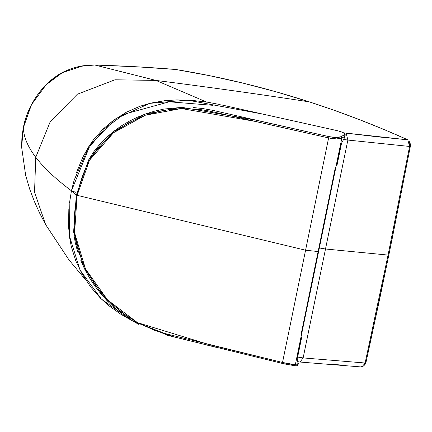 <?xml version="1.0" encoding="UTF-8"?>
<svg xmlns="http://www.w3.org/2000/svg" width="432" height="432" viewBox="0 0 432 432"><rect width="100%" height="100%" fill="white"/><g stroke="black" fill="none" stroke-linecap="round" stroke-linejoin="round"><path stroke-width="0.65" d="M319.356 247.979L318.87 247.865L319.356 247.979L336.118 166.066L301.077 336.722L319.356 247.979L325.453 248.994L319.356 247.979M89.095 65.124L94.846 65.016C124.497 65.939 151.438 67.424 175.662 69.471L137.252 66.825L94.846 65.016L155.914 80.406C208.985 87.167 260.123 94.322 309.323 101.871L276.113 91.816L242.779 83.068L209.358 75.632L175.662 69.471C220.531 76.788 265.086 87.588 309.323 101.871C342.193 112.471 375.025 125.123 407.819 139.811L409.585 146.448L388.055 255.074L365.132 363.004L303.145 357.912L297.643 357.07L303.145 357.912L347.863 140.06L343.656 139.433L347.863 140.06L303.145 357.912L365.132 363.004L388.055 255.074L325.453 248.994L388.055 255.074L409.585 146.448L347.863 140.06L409.585 146.448L410.395 146.092L410.081 143.084L409.05 141.113L409.585 146.448L410.395 146.092L392.159 238.793L380.824 293.603L365.963 362.54L365.132 363.004L363.852 365.926L361.228 366.79M175.414 69.449L138.202 66.874L94.576 65.011M21.611 147.307L23.366 127.629L21.935 137.149L21.6 146.945L25.639 175.252L29.759 189.297L34.533 201.863L39.485 212.814L45.592 224.532L34.544 192.127L35.748 157.264C27.686 146.669 23.56 136.798 23.366 127.656L22.232 134.487L21.6 146.945M23.382 127.575L23.371 127.613C26.908 106.974 41.024 86.605 55.382 76.912C61.052 72.495 69.012 69.007 79.25 66.436L94.711 65.005M23.371 127.624L23.366 127.656C23.56 136.798 27.686 146.669 35.748 157.264L50.231 121.7L77.339 94.235L114.917 79.79L155.914 80.406L94.846 65.016L89.311 65.108L82.777 65.815L76.264 67.176L70.184 69.109L64.681 71.464L55.091 77.166L50.587 80.665L41.499 89.748L37.19 95.315L33.226 101.498L29.954 107.735L27.232 114.194L25.007 120.955L23.366 127.667L31.547 104.539L46.181 84.694L62.321 72.668L83.095 65.761M363.857 365.92L365.963 362.54L365.153 364.268M407.819 139.811L343.629 132.856L377.298 136.798L407.819 139.811L383.33 129.222L358.754 119.372L334.136 110.273L309.323 101.871C260.123 94.322 208.985 87.167 155.914 80.406L206.636 102.055L155.914 80.406L114.917 79.79L77.339 94.235L50.231 121.7L35.748 157.264C43.816 167.843 55.712 179.021 71.437 190.793L74.353 179.345M345.859 365.45L330.512 364.122M409.73 142.592L410.4 144.05L410.395 146.092L388.913 254.686L388.055 255.074L388.913 254.686L365.963 362.54L365.132 363.004L361.897 367L300.002 362.043L303.145 357.912L300.002 362.043L297.389 361.568M69.601 202.484L71.437 190.793C55.712 179.021 43.816 167.843 35.748 157.264L34.544 192.127L45.592 224.532L68.969 259.891L85.957 280.282M346.221 133.315L347.863 140.06L346.221 133.315M71.437 190.793L75.713 192.305L71.437 190.793L89.305 147.204L104.571 128.693L123.984 114.28L169.263 101.79L212.922 105.327M341.728 142.9L340.821 144.52L341.68 142.997L340.821 144.52L336.539 165.391L337.014 164.797L341.264 144.104L340.821 144.52L344.747 137.306L340.821 144.52L336.539 165.391L336.074 166.147L337.16 164.554L341.437 143.71M130.658 319.869L120.836 314.231L109.048 305.818L100.564 298.274L90.466 286.745L81.713 273.218L75.865 261.014L71.366 246.92L69.736 238.361L68.558 226.579L68.834 209.353M69.881 200.156L69.379 235.807L80.012 270.027L101.326 299.014L130.621 319.853L139.001 324.513M73.732 232.562L76.329 195.016L71.518 190.852L76.329 195.016L88.646 159.894L93.906 151.589L99.635 144.45L106.018 137.889L113.465 131.517L121.262 125.955L129.076 121.306L137.047 117.364L145.665 113.913L154.737 111.11L164.047 109.048L183.605 107.222M221.897 104.992L337.797 130.783L262.85 114.102L187.526 100.116L149.704 103.361L115.436 118.951L89.219 145.892L73.996 180.533M76.286 173.048L82.787 157.264L88.474 147.074L93.312 140.011L102.924 129.19L113.027 120.685L126.284 112.261L139.984 106.245L150.649 103.135L164.668 100.705L176.888 99.9L193.261 100.505L208.067 102.276L220.196 104.614M345.2 134.303L343.975 138.683L344.385 136.685L341.842 138.127L336.074 166.147L335.054 168.971L336.074 166.147L341.842 138.127L344.385 136.685L345.2 134.303L342.787 132.413L337.797 130.783C342.479 132.035 344.947 133.213 345.2 134.303L340.951 136.717L345.2 134.303M341.296 144.05L337.063 164.743M193.244 107.519L202.694 108.535L212.42 110.273L329.027 136.636L335.972 137.495L340.951 136.717L341.842 138.127L340.951 136.717C338.548 137.776 334.573 137.749 329.027 136.636L255.344 120.064L181.51 107.26L145.152 114.097L112.984 131.89L88.76 159.689L76.329 195.016L77.134 195.323L89.467 160.277L113.454 132.786L145.352 115.214L181.354 108.535L254.912 121.343L328.622 137.916L329.027 136.636L328.622 137.916C334.773 139.163 339.179 139.234 341.842 138.127L336.555 138.91L328.622 137.916L305.575 250.214L318.114 251.554L335.054 168.971L318.114 251.554L305.575 250.214L328.622 137.916L209.061 110.959L199.859 109.485L181.354 108.535L163.042 110.452L145.352 115.214L128.693 122.715L113.454 132.786L100.127 145.325L94.397 152.501L89.467 160.277L85.417 168.61L82.037 177.277L79.294 186.203L77.134 195.323L76.329 195.016L73.645 231.514L83.608 266.965L104.188 297.599L132.554 320.911L168.604 335.572L282.469 363.452L293.96 365.634L295.321 364.77L293.96 365.634M297.545 364.846L297.691 365.764L297.545 364.846L295.321 364.77L297.545 364.846L297.956 362.853L297.545 364.846M297.902 363.226L297.956 362.853L297.902 363.226M289.283 364.937L282.469 363.452L282.528 362.464L282.469 363.452M215.881 347.269L206.14 344.871M167.692 335.335L166.293 334.962M122.008 313.832L114.388 307.649L107.282 300.893L100.84 293.755L95.175 286.465L89.932 278.597L85.055 269.903L80.822 260.642M77.62 251.705L75.238 242.546L73.969 234.862M297.556 361.282L298.334 363.409L297.864 365.688M297.923 361.768L296.957 358.198L297.956 362.853L296.957 358.198L301.244 337.333L301.055 336.76L295.321 364.77C292.907 364.667 288.641 363.895 282.528 362.464L209.083 344.596L137.408 322.612L107.455 299.824L85.504 268.969L74.585 232.805L77.134 195.323L305.575 250.214L282.528 362.464L295.321 364.77L301.055 336.76L301.244 337.333L296.957 358.198L297.302 358.258L301.552 337.565L297.302 358.258M297.767 365.791L294.165 365.666M301.552 337.565L301.52 337.057L301.045 336.701L301.682 337.387L301.244 337.333M301.153 334.136L301.055 336.76L301.153 334.136L318.114 251.554M305.575 250.214L77.134 195.323L75.524 204.579L74.509 213.937L74.174 223.366L74.585 232.805L75.994 242.163L78.365 251.354L85.504 268.969L95.326 285.239L107.455 299.824L121.592 312.39L137.408 322.612L154.532 330.286L163.447 333.164L282.528 362.464L305.575 250.214M300.002 362.043L297.934 361.789M345.217 135.027L344.747 137.306L341.68 143.003M132.824 321.073L173.021 336.685L282.458 363.452L294.187 365.666M297.394 358.263L301.676 337.397"/></g></svg>
